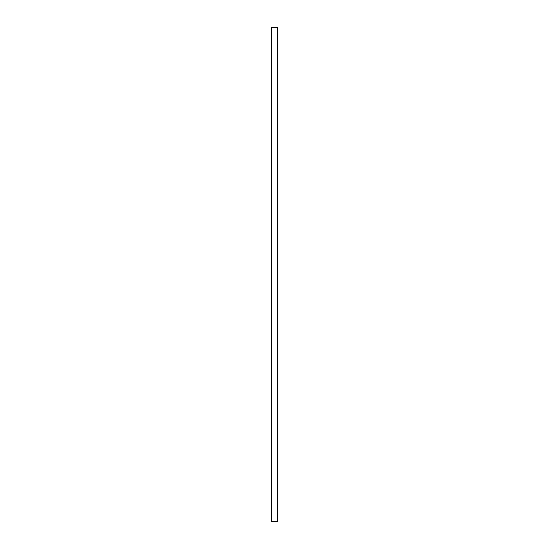 <?xml version="1.0" encoding="UTF-8"?>
<svg xmlns="http://www.w3.org/2000/svg" width="549" height="549" viewBox="0 0 549 549"><rect width="100%" height="100%" fill="white"/><g stroke="black" fill="none" stroke-linecap="round" stroke-linejoin="round"><path stroke-width="0.82" d="M277.588 27.45L277.588 521.55L271.412 521.55L271.412 27.45L277.588 27.45"/></g></svg>
